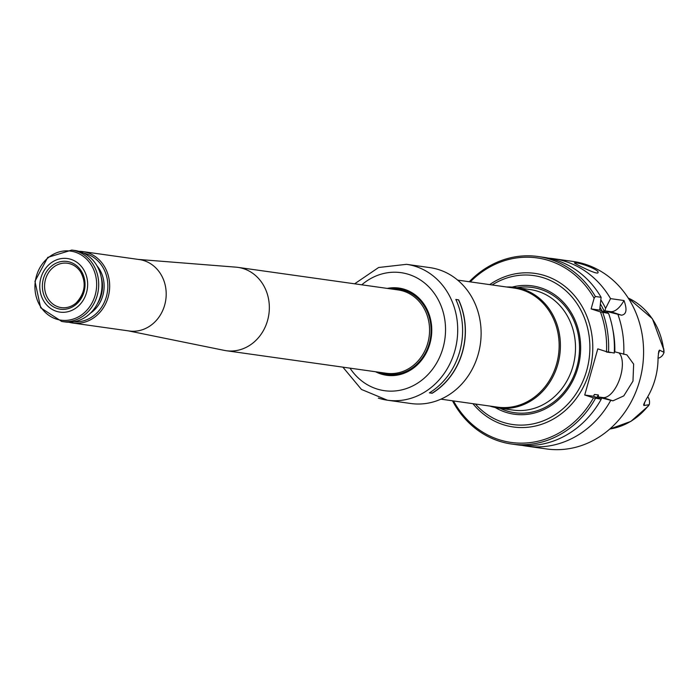 <?xml version="1.0" encoding="UTF-8"?>
<svg xmlns="http://www.w3.org/2000/svg" width="699" height="699" viewBox="0 0 699 699"><rect width="100%" height="100%" fill="white"/><g stroke="black" fill="none" stroke-linecap="round" stroke-linejoin="round"><path stroke-width="1.05" d="M492.148 284.965A75.221 66.414 98 0 1 500.528 280.448A75.221 66.414 98 0 1 589.877 346.084A75.221 66.414 98 0 1 502.861 422.248A75.221 66.414 98 0 1 482.188 410.68A75.221 66.414 98 0 1 475.381 404.022M512.131 287.106A64.797 57.213 98 0 1 580.563 351.58A64.797 57.213 98 0 1 505.692 412.244A64.797 57.213 98 0 1 495.172 407.482M470.27 281.88A93.177 82.272 98 0 1 594.124 298.272L591.118 308.906L600.45 311.929A93.177 82.272 98 0 1 606.522 351.693L597.785 348.862L584.722 395.014L593.46 397.845A93.177 82.272 98 0 1 453.502 400.938M647.728 396.752A8.659 7.645 98 0 1 649.231 404.712L643.831 405.507L643.683 404.468L646.392 398.972A69.184 61.084 -82 0 0 658.047 357.783L658.746 351.239L659.498 350.12L664.05 352.348A8.659 7.645 -82 0 1 658.047 358.246M663.692 348.548L664.05 352.348M647.038 407.395L649.231 404.712M614.351 351.702L614.797 351.842A86.859 76.698 98 0 0 612.805 329.43M600.939 300.002A86.859 76.698 98 0 1 605.614 308.373L604.915 310.845L607.09 311.553A86.859 76.698 98 0 1 607.737 313.056M469.256 281.741A94.68 83.6 98 0 1 538.038 256.516A94.68 83.6 98 0 1 595.356 296.49L601.114 297.302L599.672 310.111L608.558 313.37A94.68 83.6 98 0 1 614.29 353.03L606.522 351.693A82.657 72.984 98 0 1 606.514 352.043L610.358 352.584A82.657 72.984 98 0 0 610.358 352.471M601.734 398.002L612.936 400.833L602.888 397.574L598.361 396.936L601.734 398.002A86.859 76.698 98 0 1 601.07 399.12M584.722 395.014L593.442 396.246L601.236 399.181A94.68 83.6 98 0 1 517.382 444.844L511.624 444.031A94.68 83.6 98 0 1 452.489 400.798M602.888 397.574A24.046 11.158 108 0 0 619.428 379.688A24.046 11.158 108 0 0 619.113 353.056M612.936 400.833L623.77 395.896L632.979 381.121L633.644 364.109L626.907 354.882L614.797 351.842M593.46 397.845L601.236 399.181M607.09 311.553L621.507 315.197C626.47 314.48 627.3 309.587 624.006 300.526A24.046 11.158 108 0 1 610.524 311.64L604.915 310.845M548.497 258.149A94.68 83.6 98 0 1 553.232 258.656A94.68 83.6 98 0 1 610.559 298.63L624.006 300.526M610.559 298.63L605.614 308.373M600.45 311.929L608.558 313.37M591.118 308.906L599.672 310.111M595.356 296.49L594.124 298.272M594.019 394.996L594.517 394.437L598.361 394.979A82.657 72.984 98 0 1 596.902 397.425M598.361 396.936L598.361 394.979M594.517 394.437L593.442 396.246A82.657 72.984 98 0 0 594.517 394.437M553.232 258.656L572.97 261.435A94.68 83.6 98 0 1 642.547 366.853A94.68 83.6 98 0 1 546.557 448.95L526.828 446.172A94.68 83.6 98 0 1 522.127 445.359M610.673 400.51A94.68 83.6 98 0 1 526.828 446.172M618.003 314.707A94.68 83.6 98 0 1 623.735 354.358M575.897 262.885L574.403 262.894C573.468 263.007 597.689 275.502 598.003 272.619C599.829 270.19 581.498 263.051 575.897 262.885M538.038 256.516L543.796 257.328A94.68 83.6 98 0 1 601.114 297.302M602.8 312.567A94.68 83.6 98 0 1 608.532 352.217M595.469 398.369A94.68 83.6 98 0 1 511.624 444.031M498.038 407.971L513.127 410.095A60.865 53.744 -82 0 0 574.028 361.925A60.865 53.744 -82 0 0 538.151 291.404A60.865 53.744 -82 0 0 530.104 289.552L515.014 287.42A60.865 53.744 98 0 1 559.742 355.197A60.865 53.744 98 0 1 498.038 407.971A60.865 53.744 98 0 1 489.99 406.119A60.865 53.744 98 0 1 489.807 406.049M457.67 280.107L514.307 288.084A60.114 53.08 98 0 1 558.484 355.013A60.114 53.08 98 0 1 497.539 407.141L440.903 399.164M506.574 286.992A60.865 53.744 98 0 1 515.014 287.42M458.509 299.923A68.458 60.446 98 0 1 432.131 393.135L432.192 393.266A68.607 60.577 98 0 0 458.623 299.854L455.879 299.556M429.562 392.777L432.131 393.135M432.192 393.266L429.396 392.873A68.607 60.577 98 0 0 455.835 299.46L458.623 299.854M377.198 371.982A43.583 38.48 -82 0 0 381.156 373.537A43.583 38.48 -82 0 0 386.914 374.865A43.583 38.48 -82 0 0 430.523 340.369A43.583 38.48 -82 0 0 404.826 289.875A43.583 38.48 -82 0 0 399.068 288.547A43.583 38.48 -82 0 0 388.941 288.643M375.573 371.754A44.037 38.882 -82 0 0 428.924 346.748A44.037 38.882 -82 0 0 404.738 289.412A44.037 38.882 -82 0 0 387.307 288.407M406.538 264.327L429.946 267.63A68.607 60.577 98 0 1 480.362 344.013A68.607 60.577 98 0 1 410.811 403.506L387.403 400.204A68.607 60.577 -82 0 0 456.045 345.9A68.607 60.577 -82 0 0 415.608 266.424A68.607 60.577 -82 0 0 406.538 264.327L378.631 267.499L354.62 283.811M387.019 374.882A43.583 38.48 98 0 1 381.366 373.563A43.583 38.48 98 0 1 377.408 372.008M389.151 288.67A43.583 38.48 98 0 1 399.173 288.565M58.314 306.913A22.385 19.764 98 0 1 45.138 280.876A22.385 19.764 98 0 1 67.698 263.287A22.385 19.764 98 0 1 80.603 271.963A22.385 19.764 98 0 1 76.252 302.85A22.385 19.764 98 0 1 61.451 307.621A22.385 19.764 98 0 1 58.314 306.913M57.152 308.46A24.098 21.276 98 0 1 49.384 268.067A24.098 21.276 98 0 1 84.562 279.469A24.098 21.276 98 0 1 57.152 308.46M83.609 253.125A34.714 30.651 98 0 1 107.471 291.492A34.714 30.651 98 0 1 73.937 321.785M78.891 251.317A36.068 31.848 98 0 1 82.77 251.588A36.068 31.848 98 0 1 109.28 291.754A36.068 31.848 98 0 1 72.713 323.025A36.068 31.848 98 0 1 68.904 322.222M61.739 321.479L65.024 321.942A36.068 31.848 -82 0 0 101.119 293.397A36.068 31.848 -82 0 0 79.852 251.614A36.068 31.848 -82 0 0 75.09 250.513L71.796 250.05L47.768 257.381L34.95 281.286L40.673 307.796L61.739 321.479A36.068 31.848 -82 0 0 97.825 292.933A36.068 31.848 -82 0 0 76.558 251.142A36.068 31.848 -82 0 0 71.796 250.05M56.357 311.291A27.051 23.888 98 0 1 47.628 265.952A27.051 23.888 98 0 1 87.113 278.752A27.051 23.888 98 0 1 56.357 311.291M138.446 259.434L235.965 267.158A42.08 37.152 98 0 1 237.948 267.376A42.08 37.152 98 0 1 268.879 314.227A42.08 37.152 98 0 1 226.214 350.715A42.08 37.152 98 0 1 224.248 350.374L128.389 330.872M82.77 251.588L139.293 259.556A36.068 31.848 98 0 1 165.803 299.714A36.068 31.848 98 0 1 129.236 330.985L72.713 323.025M489.684 284.615A77.554 68.476 98 0 1 592.403 339.277A77.554 68.476 98 0 1 503.07 424.608A77.554 68.476 98 0 1 472.917 403.673M658.309 353.615A8.659 7.645 -82 0 0 659.498 350.12M643.831 405.507A8.659 7.645 -82 0 0 644.635 402.135M600.633 304.327A84.16 74.312 98 0 1 604.495 311.824M599.366 397.233A84.16 74.312 98 0 1 598.79 398.194M621.507 315.197L610.524 311.64M600.327 307.805A82.657 72.984 98 0 1 601.848 310.81M664.015 350.339L652.42 318.753L628.218 298.027A68.45 60.437 98 0 1 663.884 352.217M649.013 404.791A68.45 60.437 98 0 1 609.781 429.029M516.998 287.7A63.242 55.841 98 0 1 579.253 354.061A63.242 55.841 98 0 1 506.347 410.785A63.242 55.841 98 0 1 500.021 408.251M350.024 368.155A59.59 52.617 -82 0 0 435.468 364.948A59.59 52.617 -82 0 0 408.967 274.489A59.59 52.617 -82 0 0 361.759 284.816M378.342 398.115A68.607 60.577 -82 0 0 387.403 400.204L361.453 389.448L342.886 367.15M75.265 252.164A34.871 30.782 -82 0 0 36.418 276.105A34.871 30.782 -82 0 0 56.331 319.094A34.871 30.782 -82 0 0 95.178 295.153A34.871 30.782 -82 0 0 75.265 252.164M101.189 277.014A29.306 25.88 98 0 1 97.441 303.681M96.978 265.83A30.511 26.938 98 0 1 90.302 313.266M237.948 267.376L398.185 289.945A42.08 37.152 98 0 1 429.107 336.796A42.08 37.152 98 0 1 386.442 373.283L226.214 350.715M379.513 372.305A42.98 37.956 -82 0 0 381.366 372.969A42.98 37.956 -82 0 0 429.265 343.454A42.98 37.956 -82 0 0 404.712 290.461A42.98 37.956 -82 0 0 391.248 288.967M609.764 429.046L630.891 421.375L648.419 405.944M80.603 271.963C86.51 282.842 85.06 293.134 76.252 302.85"/></g></svg>
